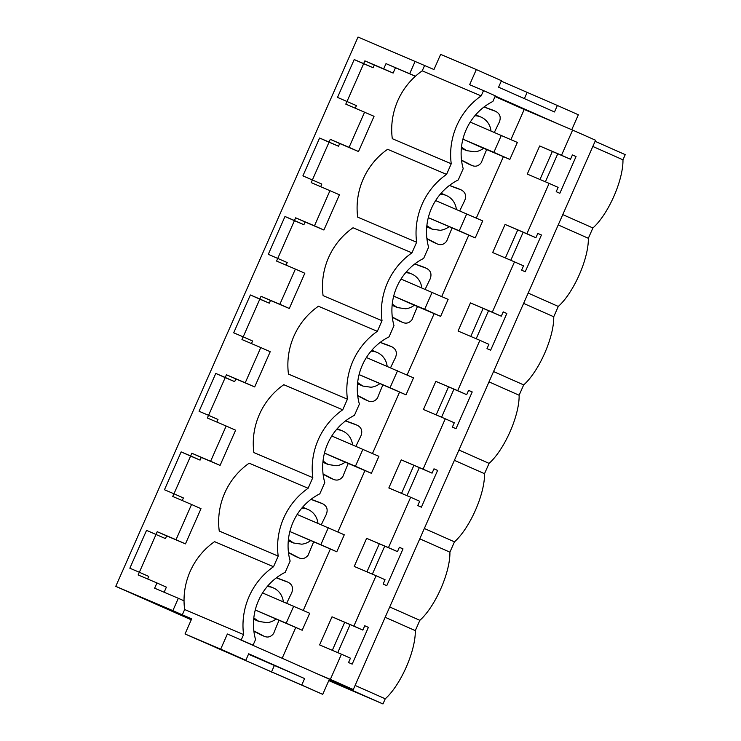 <?xml version="1.0" encoding="UTF-8"?>
<svg xmlns="http://www.w3.org/2000/svg" width="741" height="741" viewBox="0 0 741 741"><rect width="100%" height="100%" fill="white"/><g stroke="black" fill="none" stroke-linecap="round" stroke-linejoin="round"><path stroke-width="1.11" d="M241.242 639.9L243.585 634.592A68.126 64.097 -67 0 1 273.512 566.735L278.199 556.12A68.126 64.097 -67 0 1 308.117 488.273L312.804 477.649A68.126 64.097 -67 0 1 342.731 409.801L347.418 399.177A68.126 64.097 -67 0 1 377.345 331.329L382.023 320.705A68.126 64.097 -67 0 1 411.95 252.857L416.637 242.233A68.126 64.097 -67 0 1 446.564 174.385L451.241 163.761A68.126 64.097 -67 0 1 481.168 95.913L483.512 90.606L495.349 95.848L492.876 101.452A55.714 52.416 113 0 0 463.208 168.707L458.262 179.924A55.714 52.416 -67 0 0 428.604 247.179L423.657 258.396A55.714 52.416 -67 0 0 393.99 325.651L389.044 336.868A55.714 52.416 -67 0 0 359.385 404.123L354.439 415.34A55.714 52.416 -67 0 0 324.771 482.595L319.825 493.812A55.714 52.416 -67 0 0 290.157 561.067L285.22 572.284A55.714 52.416 -67 0 0 255.552 639.539L253.079 645.142L227.376 634L253.079 645.142M282.164 658.277L295.733 627.507M303.264 610.417L330.338 549.035M337.877 531.945L364.952 470.563M372.491 453.473L399.566 392.091M407.096 375.002L434.17 313.619M441.71 296.53L468.784 235.147M476.315 218.058L503.389 156.675M510.929 139.586L524.202 109.483L558.751 124.182L495.257 96.052M495.034 96.562L524.202 109.483M253.885 631.212A310.868 292.491 113 0 1 260.823 634.842L263.981 636.195A310.868 292.491 113 0 0 253.857 630.962M276.449 577.748A310.868 292.491 113 0 0 284.674 580.777L287.832 582.12A310.868 292.491 113 0 1 276.365 577.813M286.711 603.202A499.119 469.618 113 0 1 291.63 593.022C293.593 588.021 292.325 584.38 287.832 582.12L284.674 580.777M468.488 164.02L472.258 165.66L468.488 164.02A310.868 292.491 113 0 0 461.541 160.38M484.114 106.917A310.868 292.491 113 0 0 492.339 109.946L495.497 111.289A310.868 292.491 113 0 1 484.03 106.982M494.377 132.38A499.119 469.618 113 0 1 499.286 122.191C501.249 117.189 499.99 113.549 495.497 111.289L492.339 109.946M355.93 446.267A499.119 469.618 113 0 1 360.848 436.079C362.812 431.077 361.543 427.437 357.051 425.177L353.892 423.833L357.051 425.177A310.868 292.491 113 0 1 345.584 420.869M323.104 474.268A310.868 292.491 113 0 1 330.041 477.908L333.2 479.251C336.933 480.937 340.147 480.038 342.851 476.556A499.119 469.618 113 0 1 348.242 463.449M345.676 420.805A310.868 292.491 113 0 0 353.892 423.833M319.723 502.481L322.446 503.648A310.868 292.491 113 0 1 310.979 499.341M288.49 552.74A310.868 292.491 113 0 1 295.437 556.38L298.595 557.723C302.319 559.409 305.542 558.51 308.247 555.028A499.119 469.618 113 0 1 313.628 541.921M311.063 499.277A310.868 292.491 113 0 0 319.288 502.305M423.556 267.066L426.27 268.233A310.868 292.491 113 0 1 414.803 263.926M392.322 317.324A310.868 292.491 113 0 1 399.269 320.964L399.89 321.261M414.895 263.861A310.868 292.491 113 0 0 423.12 266.89M459.763 210.852A499.119 469.618 113 0 1 464.672 200.663C466.645 195.661 465.376 192.021 460.883 189.761L457.725 188.418L460.883 189.761A310.868 292.491 113 0 1 449.416 185.454M426.936 238.852A310.868 292.491 113 0 1 433.874 242.492L437.033 243.835C440.765 245.521 443.979 244.623 446.684 241.14A499.119 469.618 113 0 1 452.066 228.033M449.5 185.389A310.868 292.491 113 0 0 457.725 188.418M380.281 342.333A310.868 292.491 113 0 0 388.506 345.362L391.665 346.705A310.868 292.491 113 0 1 380.198 342.398M390.544 367.795A499.119 469.618 113 0 1 395.453 357.607C397.417 352.605 396.157 348.965 391.665 346.705L388.506 345.362M357.708 395.796A310.868 292.491 113 0 1 364.655 399.436L367.814 400.779C371.547 402.465 374.761 401.566 377.465 398.084A499.119 469.618 113 0 1 382.847 384.977M483.512 90.606L469.646 84.706L476.324 69.561L440.645 54.38L433.967 69.524L358.033 37.05L115.763 586.353L172.866 610.64L178.312 598.283L154.628 588.206L156.944 582.954L138.132 574.951L139.327 572.247L129.851 568.217L146.542 530.371L165.456 538.587L166.651 535.882L185.463 543.885L200.996 508.669L191.558 504.482L176.025 539.707L185.463 543.885M481.168 95.913L422.231 70.84A68.126 64.097 113 0 0 415.414 76.24A68.126 64.097 113 0 0 392.304 138.687L451.241 163.761M446.564 174.385L387.617 149.302A68.126 64.097 113 0 0 357.699 217.159L416.637 242.233M422.231 70.84L424.574 65.523M243.585 634.592L184.648 609.519L182.305 614.826L191.697 618.818L185.018 633.963L322.724 694.345L329.402 679.21L316.481 673.486L330.347 679.386L341.453 654.201L350.456 658.193L348.548 662.519L352.179 664.121L368.388 627.358L364.757 625.756L362.849 630.082L353.855 626.089L376.067 575.729L385.061 579.721L383.153 584.047L386.783 585.649L403.002 548.886L399.371 547.284L397.463 551.61L388.46 547.618L410.671 497.257L419.675 501.249L417.767 505.575L421.397 507.187L437.607 470.415L433.976 468.812L432.068 473.138L423.074 469.146L445.285 418.795L454.279 422.778L452.371 427.103L456.002 428.715L472.221 391.943L468.59 390.34L466.682 394.666L457.688 390.674L479.89 340.323L488.893 344.306L486.985 348.631L490.616 350.243L506.835 313.471L503.204 311.868L501.296 316.194L492.293 312.202L514.504 261.851L523.498 265.834L521.599 270.159L525.221 271.771L541.439 235.008L537.809 233.396L535.9 237.722L526.907 233.73L549.118 183.379L527.277 174.089L539.67 145.968L561.511 155.258L572.617 130.083L558.751 124.182M341.453 654.201L319.612 644.911L332.014 616.799L353.855 626.089M376.067 575.729L354.226 566.439L366.628 538.327L388.46 547.618M410.671 497.257L388.83 487.967L401.233 459.855L423.074 469.146M445.285 418.795L423.444 409.495L435.847 381.383L457.688 390.674M479.89 340.323L458.058 331.023L470.452 302.912L492.293 312.202M514.504 261.851L492.663 252.551L505.066 224.44L526.907 233.73M486.68 149.562A499.119 469.618 113 0 0 481.289 162.668C478.593 166.151 475.37 167.049 471.647 165.363A310.868 292.491 113 0 0 461.513 160.139M476.324 69.561L501.444 80.695L498.582 87.188L554.5 111.956L557.362 105.472L501.249 81.139M571.756 129.712L578.351 114.772L557.362 105.472M415.136 61.346L409.68 73.702L386.005 63.624L415.358 76.286M395.444 67.811L393.128 73.063L374.307 65.06L373.121 67.755L363.646 63.726L347.02 101.434M386.005 63.624L383.681 68.876L364.868 60.873L363.683 63.578L354.207 59.549L337.516 97.395L356.43 105.602L355.3 108.167M346.983 101.424L345.797 104.129L374.048 116.309L358.514 151.535L339.702 143.522L338.507 146.227L329.041 142.198L312.406 179.906M364.609 112.132L349.076 147.348L330.264 139.345L329.069 142.05L319.593 138.021L302.902 175.867L321.816 184.074L320.686 186.639M312.378 179.896L311.183 182.592L339.434 194.781L323.9 230.006L305.088 221.994L303.903 224.699L294.427 220.67L276.578 261.064L295.39 269.076L279.857 304.292L261.045 296.289L259.85 298.994L250.375 294.964L233.684 332.802L243.159 336.84L241.964 339.535L260.776 347.548L245.243 382.764L226.431 374.761L225.236 377.465L215.77 373.436L199.079 411.274L208.545 415.303L207.35 418.007L226.172 426.01L210.639 461.235L191.817 453.233L190.632 455.937L181.156 451.899L164.465 489.745L173.94 493.775L172.746 496.479L191.558 504.482M329.995 190.604L314.462 225.82L295.65 217.817L294.455 220.522L284.989 216.492L268.298 254.33L287.212 262.546L286.072 265.111M295.39 269.076L304.829 273.253L289.296 308.478L270.484 300.466L269.289 303.171L259.813 299.142L243.187 336.849M243.159 336.84L252.598 341.017L251.468 343.583M260.776 347.548L270.215 351.725L254.682 386.941L235.87 378.938L234.675 381.643L225.208 377.614L208.573 415.321M208.545 415.303L217.984 419.489L216.854 422.055M226.172 426.01L235.61 430.197L220.077 465.413L201.265 457.41L200.07 460.115L190.594 456.085L173.968 493.793L183.379 497.961L182.249 500.527M146.542 530.371L165.456 538.587M155.99 534.557L139.354 572.265M139.327 572.247L148.765 576.433L147.635 578.999M156.944 582.954L166.392 587.141L164.131 592.254M409.68 73.702L415.414 76.24M330.347 679.386L353.3 689.547L595.569 140.253L572.617 130.083M592.828 146.459L622.959 159.815L625.237 154.647L595.106 141.299M549.118 183.379L558.112 187.362L556.204 191.687L559.835 193.299L576.053 156.536L572.423 154.925L570.514 159.25L561.511 155.258M552.323 151.516L539.985 179.489M570.514 159.25L539.67 145.968M524.387 98.618L527.055 92.579M383.681 68.876L393.128 73.063M364.868 60.873L374.307 65.06M363.683 63.578L373.121 67.755M354.207 59.549L363.646 63.726M349.076 147.348L358.514 151.535M176.025 539.707L157.212 531.705L156.018 534.409M353.3 689.547L329.337 679.358M328.782 680.618L382.967 703.95L340.119 684.962L350.836 689.528L351.215 688.667M350.836 689.528L329.097 679.895M382.967 703.95L385.246 698.791A46.007 15.58 -66.1 0 0 415.303 630.637L419.851 620.319A46.007 15.58 -66.1 0 0 449.907 552.165L454.465 541.847A46.007 15.58 -66.1 0 0 484.521 473.694L489.069 463.375A46.007 15.58 -66.1 0 0 519.126 395.231L523.683 384.903A46.007 15.58 -66.1 0 0 553.74 316.759L558.288 306.431A46.007 15.58 -66.1 0 0 588.345 238.287L592.902 227.959A46.007 15.58 -66.1 0 0 622.959 159.815M191.261 619.8L115.763 586.353M545.404 181.795L557.751 153.822M576.053 156.536L572.395 154.98M517.718 229.988L505.381 257.961M483.104 308.451L470.767 336.433M448.5 386.922L436.153 414.904M413.886 465.394L401.548 493.376M379.281 543.866L366.934 571.848M344.667 622.338L332.329 650.32M461.467 147.144L466.617 150.636L474.833 151.831A18.256 17.173 113 0 0 483.623 148.265M490.996 130.935A18.256 17.173 113 0 0 480.909 117.041A18.256 17.173 113 0 0 474.87 115.753M337.748 652.626L350.085 624.644M372.353 574.155L384.699 546.173M406.966 495.683L419.304 467.701M441.58 417.211L453.918 389.229M476.185 338.739L488.532 310.757M510.799 260.267L523.137 232.294M562.771 214.612L592.902 227.959M558.214 224.931L588.345 238.287M501.361 135.353L493.867 152.34L462.912 139.169L478.01 145.875L509.845 159.417L517.338 142.429L470.229 122.108M411.95 252.857L353.012 227.774A68.126 64.097 113 0 0 323.085 295.631L382.023 320.705M433.874 242.492L437.033 243.835A310.868 292.491 113 0 0 426.899 238.602M314.462 225.82L323.9 230.006M528.157 293.084L558.288 306.431M523.609 303.402L553.74 316.759M535.9 237.722L505.066 224.44M541.439 235.008L537.79 233.452M330.264 139.345L339.702 143.522M329.069 142.05L338.507 146.227M319.593 138.021L329.041 142.198M426.862 225.616L432.012 229.108L440.219 230.303A18.256 17.173 113 0 0 449.009 226.737M456.382 209.407A18.256 17.173 113 0 0 446.304 195.513A18.256 17.173 113 0 0 440.256 194.216M428.298 217.659L475.231 237.889L482.724 220.901L435.625 200.579M377.345 331.329L318.398 306.246A68.126 64.097 113 0 0 288.471 374.103L347.418 399.177M425.158 289.323A499.119 469.618 113 0 1 430.067 279.135C432.031 274.133 430.771 270.493 426.27 268.233L423.546 267.056M417.461 306.505A499.119 469.618 113 0 0 412.07 319.612C409.365 323.095 406.151 323.993 402.419 322.307L399.881 321.261M399.269 320.964L402.419 322.307A310.868 292.491 113 0 0 392.295 317.074M279.857 304.292L289.296 308.478M493.552 371.547L523.683 384.903M488.995 381.874L519.126 395.231M501.296 316.194L470.452 302.912M506.835 313.471L503.176 311.924M295.65 217.817L305.088 221.994M294.455 220.522L303.903 224.699M284.989 216.492L294.427 220.67M392.248 304.088L397.398 307.58L405.614 308.775A18.256 17.173 113 0 0 414.404 305.209M421.777 287.879A18.256 17.173 113 0 0 411.69 273.985A18.256 17.173 113 0 0 405.651 272.688M432.142 292.297L424.649 309.284L393.693 296.113L408.782 302.819L440.626 316.361L448.12 299.373L401.011 279.051M342.731 409.801L283.794 384.718A68.126 64.097 113 0 0 253.867 452.575L312.804 477.649M364.655 399.436L367.814 400.779A310.868 292.491 113 0 0 357.681 395.546M245.243 382.764L254.682 386.941M458.938 450.019L489.069 463.375M454.39 460.346L484.521 473.694M466.682 394.666L435.847 381.383M472.221 391.943L468.562 390.396M261.045 296.289L270.484 300.466M259.85 298.994L269.289 303.171M250.375 294.964L259.813 299.142M357.644 382.56L362.794 386.052L371 387.247A18.256 17.173 113 0 0 379.79 383.681M387.163 366.35A18.256 17.173 113 0 0 377.086 352.457A18.256 17.173 113 0 0 371.037 351.16M359.079 374.603L406.012 394.833L413.506 377.845L366.406 357.523M308.117 488.273L249.18 463.19A68.126 64.097 113 0 0 219.253 531.047L278.199 556.12M330.041 477.908L333.2 479.251A310.868 292.491 113 0 0 323.076 474.018M210.639 461.235L220.077 465.413M424.334 528.49L454.465 541.847M419.776 538.818L449.907 552.165M432.068 473.138L401.233 459.855M437.607 470.415L433.957 468.868M226.431 374.761L235.87 378.938M225.236 377.465L234.675 381.643M215.77 373.436L225.208 377.614M323.03 461.032L328.18 464.524L336.386 465.719A18.256 17.173 113 0 0 345.186 462.152M352.549 444.822A18.256 17.173 113 0 0 342.472 430.929A18.256 17.173 113 0 0 336.433 429.632M362.923 449.241L355.43 466.228L324.465 453.057L339.563 459.763L371.408 473.304L378.901 456.317L331.792 435.995M178.312 598.283L184.037 600.821A68.126 64.097 113 0 1 214.575 541.662L273.512 566.735M321.325 524.73A499.119 469.618 113 0 1 326.235 514.55C328.198 509.549 326.938 505.908 322.446 503.648L319.714 502.472M295.437 556.38L298.595 557.723A310.868 292.491 113 0 0 288.462 552.49M389.72 606.962L419.851 620.319M385.163 617.29L415.303 630.637M397.463 551.61L366.628 538.327M403.002 548.886L399.343 547.33M191.817 453.233L201.265 457.41M190.632 455.937L200.07 460.115M181.156 451.899L190.594 456.085M288.416 539.504L293.575 542.996L301.782 544.19A18.256 17.173 113 0 0 310.572 540.624M317.945 523.294A18.256 17.173 113 0 0 307.867 509.4A18.256 17.173 113 0 0 301.819 508.104M328.309 527.703L320.816 544.7L289.861 531.529L336.794 551.776L344.287 534.789L297.178 514.467M185.018 633.963L220.698 649.144L227.376 634M322.724 694.345L301.735 685.045L304.597 678.561L248.485 654.229M316.481 673.486L239.213 639.242M304.597 678.561L248.689 653.784L245.827 660.268L220.698 649.144M184.037 600.821A68.126 64.097 113 0 0 184.648 609.519M182.305 614.826L172.866 610.64M301.735 685.045L215.511 647.375L245.827 660.268M271.428 672.152L274.29 665.668M279.014 620.393A499.119 469.618 113 0 0 273.633 633.499C270.928 636.982 267.714 637.881 263.981 636.195L260.823 634.842M355.106 685.434L385.246 698.791M362.849 630.082L332.014 616.799M157.212 531.705L166.651 535.882M368.388 627.358L364.739 625.802M253.811 617.975L258.961 621.467L267.168 622.662A18.256 17.173 113 0 0 275.958 619.096M283.331 601.766A18.256 17.173 113 0 0 273.253 587.872A18.256 17.173 113 0 0 267.205 586.576M255.247 610.01L302.18 630.248L309.682 613.261L262.573 592.939M493.867 152.34L509.845 159.417M466.756 213.825L459.263 230.812L475.231 237.889M459.263 230.812L428.298 217.641M424.649 309.284L440.626 316.361M397.537 370.769L390.035 387.756L406.012 394.833M390.035 387.756L359.079 374.585M355.43 466.228L371.408 473.304M320.816 544.7L336.794 551.776M293.705 606.175L286.211 623.172L302.18 630.248M286.211 623.172L255.247 610M461.347 148.395L466.617 150.636M475.666 114.809L480.909 117.041M426.733 226.866L432.012 229.108M441.062 193.281L446.304 195.513M392.128 305.338L397.398 307.58M406.448 271.752L411.69 273.985M357.514 383.81L362.784 386.052M371.843 350.224L377.086 352.457M322.909 462.282L328.18 464.524M337.229 428.696L342.472 430.929M288.295 540.754L293.566 542.996M302.624 507.168L307.867 509.4M253.681 619.226L258.961 621.467M268.01 585.64L273.253 587.872"/></g></svg>
